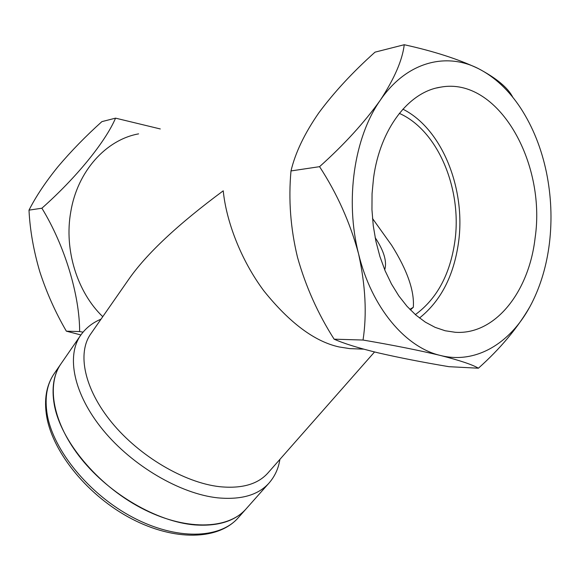 <?xml version="1.0" encoding="UTF-8"?>
<svg xmlns="http://www.w3.org/2000/svg" width="580" height="580" viewBox="0 0 580 580"><rect width="100%" height="100%" fill="white"/><g stroke="black" fill="none" stroke-linecap="round" stroke-linejoin="round"><path stroke-width="0.87" d="M478.406 368.213C472.685 364.74 460.063 360.506 440.546 355.496C419.297 350.385 393.458 345.231 363.036 340.039C367.002 314.099 365.516 285.375 358.57 253.859C350.146 222.698 337.139 193.633 319.565 166.67C344.085 144.696 364.32 122.554 380.262 100.253C406.065 62.299 445.534 51.801 478.283 68.556C494.834 77.002 509.073 90.357 520.992 108.619C532.962 127.23 541.43 148.436 546.411 172.245C551.239 195.895 552.247 219.552 549.427 243.237C546.701 265.292 540.821 285.258 531.78 303.144L529.845 306.798C517.404 328.215 500.257 348.689 478.406 368.213L448.935 366.683C422.588 362.261 399.069 357.657 378.377 352.887C358.774 348.138 344.02 343.57 334.123 339.177C317.905 313.729 305.696 286.44 297.504 257.302C290.522 228.397 288.354 199.614 290.993 170.94C295.285 152.808 304.551 133.465 318.782 112.904C333.95 92.401 352.691 72.152 375.013 52.156L404.245 44.725C433.564 51.163 458.243 59.102 478.283 68.556C496.451 78.169 507.95 87.725 512.778 97.222M115.558 118.146L101.899 121.626C85.818 136.061 71.209 151.047 58.08 166.576C45.69 181.823 35.996 196.344 29 210.141L41.891 208.213C76.321 177.748 105.451 141.803 115.558 118.146L160.283 128.956M535.108 237.916C546.382 162.356 497.85 76.415 440.604 87.159C408.893 91.799 380.147 128.615 373.549 177.951L372.055 193.698L371.954 209.713L373.259 225.721L375.934 241.425L379.922 256.548L385.135 270.824L391.478 284.012L398.815 295.901L407.015 306.305L415.911 315.092L425.343 322.139L435.152 327.374L445.179 330.76L455.257 332.282C495.248 335.08 529.018 291.812 535.108 237.916M419.485 318.014C440.764 300.998 453.763 275.87 458.497 242.629C466.081 189.406 442.293 128.862 402.89 109.171M194.452 524.893C217.652 526.553 234.806 521.304 245.898 509.124L246.333 508.631L245.898 509.124C227.701 529.837 184.534 531.005 140.737 507.768C96.94 484.662 60.682 440.51 54.295 404.782C51.381 388.013 53.664 374.281 61.139 363.573C46.059 384.714 52.65 423.219 81.331 458.882C109.924 494.53 157.166 521.688 194.452 524.893M354.438 348.798L349.675 348.609L339.082 346.942C314.701 341.598 289.652 322.93 263.922 290.942C240.323 259.354 226.106 220.24 223.242 190.813C177.835 224.409 146.254 254.033 128.499 279.676L90.806 333.848C77.024 352.988 84.078 388.796 111.781 422.53C139.396 456.25 184.324 482.669 219.443 486.671C241.49 488.875 257.585 484.387 267.721 473.208L268.119 472.765M138.598 133.864C106.01 139.744 77.394 171.245 70.76 211.903C63.945 249.886 77.292 292.32 102.761 316.673M83.063 332.137L79.648 331.571C79.619 295.293 64.953 245.898 41.891 208.213M409.857 309.372L413.322 307.284C414.512 290.957 407.305 270.309 391.696 245.347L372.498 218.479M399.323 113.368C438.168 130.486 462.333 189.508 454.865 241.381C450.102 274.376 436.936 298.787 415.367 314.621M413.322 307.284L410.401 309.93M319.565 166.67L290.993 170.94M531.483 303.717L529.845 306.798C509.929 343.577 475.68 364.298 440.546 355.496C405.558 347.456 371.657 307.835 358.57 253.859C344.89 200.281 354.112 137.38 380.262 100.253C394.407 78.633 402.404 60.124 404.245 44.725M363.036 340.039L334.123 339.177M29 210.141C29.972 230.093 33.582 250.647 39.839 271.824C46.625 292.697 55.47 312.475 66.359 331.173L79.648 331.571M66.359 331.173L80.895 334.957M384.707 269.794C387.172 261.674 383.989 250.937 375.151 237.597M101.022 319.167C92.648 322.632 85.891 327.968 80.75 335.16C66.069 355.692 73.45 393.95 102.965 429.947C132.392 465.914 180.365 493.892 217.746 497.85C241.012 499.989 258.035 495.139 268.815 483.307C274.797 476.513 278.487 468.546 279.894 459.396M268.815 483.307L237.996 518.02C218.218 540.168 174.681 541.328 131.638 518.817C88.508 496.313 53.005 453.06 46.726 416.737C43.819 399.468 46.371 385.004 54.382 373.361C46.842 384.17 44.464 397.974 47.256 414.772C53.396 450.573 89.298 494.566 132.885 517.411C176.472 540.393 219.631 538.922 237.996 518.02L238.438 517.519M436.624 87.979L440.604 87.159M349.675 348.609L363.711 349.153M267.721 473.208L374.549 351.958M61.139 363.573L80.468 335.559M54.382 373.361L60.849 363.986"/></g></svg>
